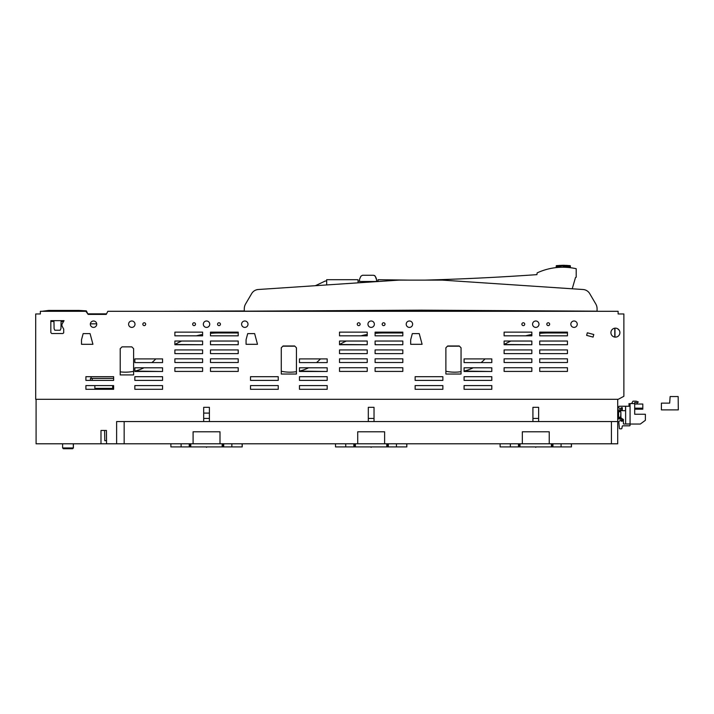 <?xml version="1.0" encoding="UTF-8"?>
<svg xmlns="http://www.w3.org/2000/svg" width="714" height="714" viewBox="0 0 714 714"><rect width="100%" height="100%" fill="white"/><g stroke="black" fill="none" stroke-linecap="round" stroke-linejoin="round"><path stroke-width="1.07" d="M42.001 311.295L48.748 310.429L78.772 310.429L86.332 310.849L87.831 313.857L106.538 313.857M90.366 323.835L96.72 323.835L90.366 323.835M53.961 321.496L50.837 321.496L53.961 321.496L54.103 328.636L54.799 330.252L60.208 330.252L60.967 328.449L60.208 330.252L54.799 330.252L54.103 328.636L53.961 321.496M61.074 321.523L60.967 328.449L61.074 321.523L63.537 321.523L61.074 321.523M120.211 371.851A41.528 41.528 0 0 0 133.607 371.351L133.607 374.912L120.211 374.912L120.211 371.851M134.848 371.084A41.528 41.528 0 0 0 143.933 367.799L162.569 367.799L162.569 371.494L134.848 371.084M151.903 362.596A41.528 41.528 0 0 0 155.018 359.731A89.33 89.33 0 0 1 155.848 358.901L162.569 358.901L162.569 362.596L151.903 362.596M218.779 332.974A89.33 89.33 0 0 0 210.478 333.358L210.478 335.83L238.208 335.83L238.208 332.974L218.779 332.974M202.615 334.447A89.33 89.33 0 0 0 196.35 335.83L202.615 335.83L202.615 334.447M181.695 341.033A89.33 89.33 0 0 0 174.885 344.496L202.615 344.728L202.615 341.033L181.695 341.033M326.673 281.013A2640.104 2640.104 0 0 1 325.316 280.995L315.392 285.698L258.272 289.509A8.282 8.282 0 0 0 251.685 293.579L245.598 303.941A9.514 9.514 0 0 0 244.295 308.751L244.295 310.956L159.882 311.295M244.295 308.751L244.295 311.179L420.68 310.162L597.074 311.179L597.074 308.751A9.514 9.514 0 0 0 595.762 303.941L589.684 293.579L595.762 303.941M536.919 274.64A2640.104 2640.104 0 0 1 424.937 280.12A2640.104 2640.104 0 0 0 536.919 274.64L537.151 272.891A61.136 61.136 0 0 1 576.207 268.714L576.207 277.228L575.502 277.496L572.226 288.786L583.088 289.509A8.282 8.282 0 0 1 589.684 293.579M419.618 310.162L419.18 310.956L324.495 311.295M431.211 310.215L431.818 311.295M557.741 310.956L489.117 311.295M282.869 346.174L294.15 346.174M281.271 371.244A41.528 41.528 0 0 0 296.444 371.673L296.444 374.029L281.271 374.029L281.271 371.244M299.461 371.084A41.528 41.528 0 0 0 308.555 367.799L327.182 367.799L327.19 371.494L299.461 371.084M316.525 362.596A41.528 41.528 0 0 0 319.64 359.731A89.33 89.33 0 0 1 320.47 358.901L327.182 358.901L327.19 362.596L316.525 362.596M383.391 332.974A89.33 89.33 0 0 0 375.1 333.358L375.1 335.83L402.821 335.83L402.821 332.974L383.391 332.974M367.228 334.447A89.33 89.33 0 0 0 360.972 335.83L367.228 335.83L367.228 334.447M346.317 341.033A89.33 89.33 0 0 0 339.507 344.496L367.228 344.728L367.228 341.033L346.317 341.033M447.482 346.174L458.772 346.174M445.884 371.244A41.528 41.528 0 0 0 461.057 371.673L461.057 374.029L445.884 374.029L445.884 371.244M464.082 371.084A41.528 41.528 0 0 0 473.168 367.799L491.803 367.799L491.803 371.494L464.082 371.084M481.138 362.596A41.528 41.528 0 0 0 484.253 359.731A89.33 89.33 0 0 1 485.083 358.901L491.803 358.901L491.803 362.596L481.138 362.596M548.013 332.974A89.33 89.33 0 0 0 539.713 333.358L539.713 335.83L567.443 335.83L567.443 332.974L548.013 332.974M531.85 334.447A89.33 89.33 0 0 0 525.584 335.83L531.85 335.83L531.85 334.447M510.929 341.033A89.33 89.33 0 0 0 504.12 344.496L531.85 344.728L531.841 341.033L510.929 341.033M583.088 289.509L442.457 280.12L398.912 280.12L258.272 289.509M251.685 293.579L245.598 303.941M597.074 311.179L597.074 308.751M376.349 278.442L375.225 276.229L376.546 279.701M373.636 275.256L362.462 275.256L360.873 276.229L362.462 275.256L373.636 275.256L375.225 276.229L374.591 275.533M360.873 276.229L359.553 279.236L360.873 276.229M359.553 279.701L359.535 281.486L376.564 281.486L376.546 279.236M409.425 310.224L409.425 310.849L326.673 310.706M409.425 280.12L378.063 279.701L378.063 281.512M378.063 310.403L378.063 310.849M358.035 282.851L358.035 279.701L326.673 279.701L326.673 284.94M576.207 277.228L575.502 277.496L572.226 288.786M376.555 281.013A2640.104 2640.104 0 0 0 378.063 281.004M358.035 281.12A2640.104 2640.104 0 0 0 359.535 281.12M614.79 337.088L614.79 328.199L614.79 337.088M238.208 367.728L210.478 367.728L238.208 367.728L238.208 371.423L238.208 367.728M210.478 371.423L238.208 371.423L210.478 371.423L210.478 367.728L210.478 371.423M90.428 380.392L90.428 378.393L90.428 380.392L85.903 380.392L85.903 376.697L90.99 376.697L91.213 378.393M98.434 388.362L98.434 389.291L85.903 389.291L113.633 389.291L113.633 385.596L112.669 385.596L112.669 388.362L94.873 388.362L94.873 385.596L85.903 385.596L113.633 385.596L113.633 389.291L109.117 389.291L109.117 388.362M85.903 389.291L85.903 385.596L85.903 389.291M162.569 389.291L162.569 385.596L134.848 385.596L162.569 385.596L162.569 389.291L134.848 389.291L134.848 385.596L134.848 389.291L162.569 389.291M162.569 380.392L162.569 376.697L134.848 376.697L162.569 376.697L162.569 380.392L134.848 380.392L134.848 376.697L134.848 380.392L162.569 380.392M174.885 353.626L202.615 353.626L202.615 349.931L174.885 349.931L174.885 353.626L202.615 353.626L202.615 349.931L174.885 349.931L174.885 353.626M202.615 362.525L202.615 358.83L174.885 358.83L202.615 358.83L202.615 362.525L174.885 362.525L174.885 358.83L174.885 362.525L202.615 362.525M210.478 362.525L238.208 362.525L238.208 358.83L210.478 358.83L210.478 362.525L238.208 362.525L238.208 358.83L210.478 358.83L210.478 362.525M210.478 353.626L238.208 353.626L238.208 349.931L210.478 349.931L210.478 353.626L238.208 353.626L238.208 349.931L210.478 349.931L210.478 353.626M210.478 344.728L238.208 344.728L238.208 341.033L210.478 341.033L210.478 344.728L238.208 344.728L238.208 341.033L210.478 341.033L210.478 344.728M174.885 371.423L202.615 371.423L202.615 367.728L174.885 367.728L202.615 367.728L202.615 371.423L174.885 371.423L174.885 367.728L174.885 371.423M278.246 380.392L278.246 376.697L250.525 376.697L278.246 376.697L278.246 380.392L250.525 380.392L250.525 376.697L250.525 380.392L278.246 380.392M278.246 389.291L278.246 385.596L250.525 385.596L278.246 385.596L278.246 389.291L250.525 389.291L250.525 385.596L250.525 389.291L278.246 389.291M327.19 389.291L327.182 385.596L299.461 385.596L327.182 385.596L327.19 389.291L299.461 389.291L299.461 385.596L299.461 389.291L327.19 389.291M327.19 380.392L327.182 376.697L299.461 376.697L327.182 376.697L327.19 380.392L299.461 380.392L299.461 376.697L299.461 380.392L327.19 380.392M339.507 371.423L367.228 371.423L367.228 367.728L339.507 367.728L339.507 371.423L367.228 371.423L367.228 367.728L339.507 367.728L339.507 371.423M367.228 362.525L367.228 358.83L339.507 358.83L367.228 358.83L367.228 362.525L339.507 362.525L339.507 358.83L339.507 362.525L367.228 362.525M339.507 353.626L367.228 353.626L367.228 349.931L339.507 349.931L339.507 353.626L367.228 353.626L367.228 349.931L339.507 349.931L339.507 353.626M375.1 371.423L402.821 371.423L402.821 367.728L375.1 367.728L375.1 371.423L402.821 371.423L402.821 367.728L375.1 367.728L375.1 371.423M375.1 362.525L402.821 362.525L402.821 358.83L375.1 358.83L375.1 362.525L402.821 362.525L402.821 358.83L375.1 358.83L375.1 362.525M375.1 353.626L402.821 353.626L402.821 349.931L375.1 349.931L375.1 353.626L402.821 353.626L402.821 349.931L375.1 349.931L375.1 353.626M402.821 344.728L402.821 341.033L375.1 341.033L375.1 344.728L402.821 344.728L402.821 341.033L375.1 341.033L375.1 343.398A1.339 1.339 0 0 0 376.43 344.728L402.821 344.728M442.867 380.392L442.867 376.697L415.137 376.697L442.867 376.697L442.867 380.392L415.137 380.392L415.137 376.697L415.137 380.392L442.867 380.392M442.867 389.291L442.867 385.596L415.137 385.596L442.867 385.596L442.867 389.291L415.137 389.291L415.137 385.596L415.137 389.291L442.867 389.291M491.803 389.291L491.803 385.596L464.082 385.596L491.803 385.596L491.803 389.291L464.082 389.291L464.082 385.596L464.082 389.291L491.803 389.291M491.803 380.392L491.803 376.697L464.082 376.697L491.803 376.697L491.803 380.392L464.082 380.392L464.082 376.697L464.082 380.392L491.803 380.392M63.724 329.181L63.689 332.885L62.832 333.527L51.72 333.527L50.837 332.644L50.837 320.648L64.046 320.648L61.94 324.281L61.94 325.861L63.724 329.181L63.689 332.885L62.832 333.527L51.72 333.527L50.837 332.644L50.837 321.496M81.512 339.739L83.154 333.616L90.071 333.616L92.936 344.309L81.512 344.309L81.512 339.739L83.154 333.616L90.071 333.616L92.936 344.309L81.512 344.309L81.512 339.739M247.704 333.616L254.63 333.616L257.495 344.309L246.071 344.309L246.071 339.739L247.704 333.616L254.63 333.616L257.495 344.309L246.071 344.309L246.071 339.739L247.704 333.616M412.326 333.616L419.243 333.616L422.108 344.309L410.684 344.309L410.684 339.739L412.326 333.616L419.243 333.616L422.108 344.309L410.684 344.309L410.684 339.739L412.326 333.616M593.771 334.509L587.327 332.786L586.631 335.366L593.084 337.088L593.771 334.509L587.327 332.786L586.631 335.366L593.084 337.088L593.771 334.509M531.841 367.728L504.12 367.728L504.12 371.423L531.85 371.423L531.841 367.728L504.12 367.728L504.12 371.423L531.85 371.423L531.841 367.728M531.85 362.525L531.841 358.83L504.12 358.83L531.841 358.83L531.85 362.525L504.12 362.525L504.12 358.83L504.12 362.525L531.85 362.525M531.841 349.931L504.12 349.931L504.12 353.626L531.85 353.626L531.841 349.931L504.12 349.931L504.12 353.626L531.85 353.626L531.841 349.931M567.434 367.728L539.713 367.728L539.713 371.423L567.443 371.423L567.434 367.728L539.713 367.728L539.713 371.423L567.443 371.423L567.434 367.728M539.713 362.525L567.443 362.525L567.434 358.83L539.713 358.83L539.713 362.525L567.443 362.525L567.434 358.83L539.713 358.83L539.713 362.525M567.434 349.931L539.713 349.931L539.713 353.626L567.443 353.626L567.434 349.931L539.713 349.931L539.713 353.626L567.443 353.626L567.434 349.931M539.713 344.728L567.443 344.728L567.434 341.033L539.713 341.033L539.713 344.728L567.443 344.728L567.434 341.033L539.713 341.033L539.713 344.728M40.368 313.973L40.368 311.295L85.903 311.295L88.152 314.41L106.252 314.41L107.841 311.295L618.128 311.295L618.128 313.964L623.875 313.964L623.875 396.297L618.226 399.304L35.7 399.304L35.7 313.973L40.368 313.973L37.949 313.973M90.339 324.201A3.195 3.195 0 0 0 93.543 327.396A3.195 3.195 0 0 0 96.738 324.201A3.195 3.195 0 0 0 93.543 321.005A3.195 3.195 0 0 0 90.339 324.201M367.951 324.201A3.204 3.204 0 0 0 371.155 327.405A3.204 3.204 0 0 0 374.359 324.201A3.204 3.204 0 0 0 371.155 320.997A3.204 3.204 0 0 0 367.951 324.201M382.186 324.192A1.428 1.428 0 0 0 383.614 325.62A1.428 1.428 0 0 0 385.033 324.192A1.428 1.428 0 0 0 383.614 322.773A1.428 1.428 0 0 0 382.186 324.192M406.212 324.201A3.204 3.204 0 0 0 409.417 327.405A3.204 3.204 0 0 0 412.63 324.201A3.204 3.204 0 0 0 409.417 320.997A3.204 3.204 0 0 0 406.212 324.201M521.88 324.201A1.428 1.428 0 0 0 523.308 325.629A1.428 1.428 0 0 0 524.736 324.201A1.428 1.428 0 0 0 523.308 322.773A1.428 1.428 0 0 0 521.88 324.201M532.573 324.192A3.204 3.204 0 0 0 535.777 327.396A3.204 3.204 0 0 0 538.981 324.192A3.204 3.204 0 0 0 535.777 320.997A3.204 3.204 0 0 0 532.573 324.192M546.808 324.192A1.428 1.428 0 0 0 548.227 325.62A1.428 1.428 0 0 0 549.655 324.192A1.428 1.428 0 0 0 548.227 322.773A1.428 1.428 0 0 0 546.808 324.192M570.834 324.201A3.204 3.204 0 0 0 574.038 327.405A3.204 3.204 0 0 0 577.242 324.201A3.204 3.204 0 0 0 574.038 320.997A3.204 3.204 0 0 0 570.834 324.201M610.925 332.644A4.489 4.489 0 0 0 615.414 337.133A4.489 4.489 0 0 0 619.904 332.644A4.489 4.489 0 0 0 615.414 328.154A4.489 4.489 0 0 0 610.925 332.644M539.713 335.83L567.443 335.83L567.434 332.135L539.713 332.135L539.713 335.83M504.12 335.83L531.85 335.83L531.841 332.135L504.12 332.135L504.12 335.83M504.12 344.728L531.85 344.728L531.841 341.033L504.12 341.033L504.12 344.728M447.687 345.978L459.254 345.978L461.057 347.78L461.057 374.029L445.884 374.029L445.884 347.78L447.687 345.978M283.074 345.978L294.641 345.978L296.444 347.78L296.444 374.029L281.271 374.029L281.271 347.78L283.074 345.978M131.804 346.861L122.014 346.861L120.211 348.664L120.211 374.912L133.607 374.912L133.607 348.664L131.804 346.861M464.082 362.596L464.082 358.901L491.803 358.901L491.803 362.596L464.082 362.596M464.082 371.494L464.082 367.799L491.803 367.799L491.803 371.494L464.082 371.494M375.1 335.83L402.821 335.83L402.821 332.135L375.1 332.135L375.1 335.83M339.507 335.83L367.228 335.83L367.228 332.135L339.507 332.135L339.507 335.83M339.507 344.728L367.228 344.728L367.228 341.033L339.507 341.033L339.507 344.728M299.461 362.596L299.461 358.901L327.182 358.901L327.19 362.596L299.461 362.596M299.461 371.494L299.461 367.799L327.182 367.799L327.19 371.494L299.461 371.494M210.478 335.83L238.208 335.83L238.208 332.135L210.478 332.135L210.478 335.83M174.885 344.728L202.615 344.728L202.615 341.033L174.885 341.033L174.885 344.728M174.885 335.83L202.615 335.83L202.615 332.135L174.885 332.135L174.885 335.83M134.848 371.494L134.848 367.799L162.569 367.799L162.569 371.494L134.848 371.494M134.848 362.596L134.848 358.901L162.569 358.901L162.569 362.596L134.848 362.596M85.903 380.392L85.903 376.697L113.633 376.697L113.633 380.392L85.903 380.392M357.268 324.201A1.428 1.428 0 0 0 358.696 325.629A1.428 1.428 0 0 0 360.124 324.201A1.428 1.428 0 0 0 358.696 322.773A1.428 1.428 0 0 0 357.268 324.201M241.6 324.201A3.204 3.204 0 0 0 244.804 327.405A3.204 3.204 0 0 0 248.008 324.201A3.204 3.204 0 0 0 244.804 320.997A3.204 3.204 0 0 0 241.6 324.201M217.556 324.201A1.428 1.428 0 0 0 218.993 325.629A1.428 1.428 0 0 0 220.421 324.201A1.428 1.428 0 0 0 218.993 322.773A1.428 1.428 0 0 0 217.556 324.201M203.338 324.201A3.204 3.204 0 0 0 206.542 327.405A3.204 3.204 0 0 0 209.746 324.201A3.204 3.204 0 0 0 206.542 320.997A3.204 3.204 0 0 0 203.338 324.201M192.655 324.192A1.428 1.428 0 0 0 194.083 325.62A1.428 1.428 0 0 0 195.502 324.192A1.428 1.428 0 0 0 194.083 322.773A1.428 1.428 0 0 0 192.655 324.192M142.836 324.192A1.428 1.428 0 0 0 144.255 325.62A1.428 1.428 0 0 0 145.683 324.192A1.428 1.428 0 0 0 144.255 322.773A1.428 1.428 0 0 0 142.836 324.192M128.591 324.201A3.204 3.204 0 0 0 131.795 327.396A3.204 3.204 0 0 0 135 324.201A3.204 3.204 0 0 0 131.795 320.997A3.204 3.204 0 0 0 128.591 324.201M619.172 330.171L617.494 328.663M614.968 328.172L614.968 337.115M380.955 446.91L361.382 446.91M406.828 443.796L406.828 446.91L406.694 443.796M355.42 443.796L355.385 446.91L354.626 445.581L353.876 446.91L386.801 446.91L387.55 445.581L388.3 446.91L386.801 446.91L386.765 443.796M406.694 446.91L396.457 446.91L396.457 443.796L396.448 446.91L388.3 446.91L388.345 443.796M387.55 445.581L387.55 443.796M354.626 445.581L354.626 443.796M353.841 443.796L353.876 446.91L335.509 446.91L335.509 443.796M345.728 446.91L345.728 443.796M545.567 446.91L525.995 446.91M571.441 443.796L571.441 446.91L571.307 443.796M520.033 443.796L519.997 446.91L519.239 445.581L518.489 446.91L551.413 446.91L552.163 445.581L552.922 446.91L551.413 446.91L551.378 443.796M571.307 446.91L561.079 446.91L561.079 443.796L561.07 446.91L552.922 446.91L552.957 443.796M552.163 445.581L552.163 443.796M519.239 445.581L519.239 443.796M518.453 443.796L518.489 446.91L500.121 446.91L500.121 443.796M510.349 446.91L510.349 443.796M216.333 446.91L196.761 446.91M242.207 443.796L242.207 446.91L242.073 443.796M190.799 443.796L190.763 446.91L190.004 445.581L189.255 446.91L222.179 446.91L222.929 445.581L223.687 446.91L222.179 446.91L222.143 443.796M242.073 446.91L231.845 446.91L231.845 443.796L231.836 446.91L223.687 446.91L223.723 443.796M222.929 445.581L222.929 443.796M190.004 445.581L190.004 443.796M189.219 443.796L189.255 446.91L170.887 446.91L170.887 443.796M181.115 446.91L181.115 443.796M634.701 408.185L642.796 408.185L642.796 404.026L634.701 404.026M642.796 408.185L642.796 409.184L634.701 409.184M634.701 403.58L630.069 403.58L630.069 424.045L640.306 424.045L645.376 420.305L645.376 414.254L634.701 414.254L634.701 402.509L635.701 402.509L634.701 402.509M631.587 403.58L632.97 401.179L636.138 401.179L638.262 401.946L637.459 402.955L635.701 402.509M630.069 404.347L629.007 403.58L629.007 406.248M630.069 406.248L625.625 406.248L625.625 423.955L630.069 423.955M661.396 403.133L669.67 403.133L670.134 396.547L678.166 396.547L678.3 409.898L661.396 409.898L661.396 403.133M623.402 423.509A0.535 0.535 0 0 0 623.929 424.045A0.535 0.535 0 0 1 623.402 423.509L623.402 419.671A0.535 0.535 0 0 0 622.599 419.216L622.331 419.421A1.339 1.339 0 0 0 620.993 418.083L618.592 417.636L618.592 411.228L620.993 410.782A1.339 1.339 0 0 0 622.331 409.452L622.331 410.702L625.535 410.702L625.535 406.248L619.297 406.248A0.535 0.535 0 0 0 618.77 406.784L618.77 407.783A0.535 0.535 0 0 0 619.208 408.31L620.484 408.533L619.208 408.31M617.699 411.228A1.339 1.339 0 0 1 619.038 409.898L620.993 409.898L621.439 407.756L622.331 407.676L621.26 407.676L621.26 408.533L620.484 408.533M625.535 406.248L619.297 406.248M618.77 407.783L618.77 406.784M621.26 407.676L622.331 407.676L622.331 409.452M621.26 421.198L622.331 421.198L621.26 421.198L621.26 419.984L619.065 421.251A0.535 0.535 0 0 0 618.797 421.76L619.368 428.338A0.535 0.535 0 0 0 619.904 428.819L621.35 428.819A0.535 0.535 0 0 0 621.876 428.382L622.251 426.267L621.876 428.382M630.069 425.294L630.069 424.045L630.069 425.294A0.535 0.535 0 0 1 629.534 425.821L622.778 425.821A0.535 0.535 0 0 0 622.251 426.267M621.26 419.984L619.065 421.251M618.797 421.76L619.368 428.338M619.904 428.819L621.35 428.819M617.699 417.636A1.339 1.339 0 0 0 619.038 418.975L620.993 418.975L621.439 421.108L622.331 421.108L622.331 419.421M630.069 424.045L623.929 424.045M619.663 417.735L619.663 417.172L619.663 417.735L620.903 417.726L620.903 412.799L620.636 417.735M619.663 417.172L620.903 416.94L620.903 412.38L620.903 416.94M618.592 411.764L620.636 411.764L620.903 412.38M73.39 447.955L72.614 448.74L63.403 448.74L62.618 447.955L73.39 447.955L73.39 443.796M193.092 431.783L220.001 431.783L220.001 443.796L193.092 443.796L193.092 431.783M357.714 431.783L384.614 431.783L384.614 443.796L357.714 443.796L357.714 431.783M384.614 443.796L522.327 443.796L522.327 431.783L549.236 431.783L549.236 443.796L611.416 443.796L611.416 421.555M209.407 413.103L203.686 413.103M538.642 421.555L538.642 407.319L532.921 407.319L532.921 421.555L617.699 421.555L617.699 399.304M538.642 418.44L532.921 418.44M374.029 421.555L374.029 407.319L368.308 407.319L368.308 421.555L532.921 421.555M374.029 418.44L368.308 418.44M209.407 421.555L209.407 407.319L203.686 407.319L203.686 421.555L368.308 421.555M209.407 418.44L203.686 418.44M522.327 443.796L549.236 443.796M124.156 421.555L124.156 443.796L193.092 443.796M220.001 443.796L357.714 443.796M203.686 421.555L116.623 421.555L116.623 443.796L124.156 443.796M611.416 443.796L617.699 443.796L617.699 421.555M116.623 443.796L106.556 443.796L106.44 430.453L100.986 430.453L100.986 443.796L36.093 443.796L36.093 399.304M100.986 443.796L106.556 443.796M209.407 407.319L203.686 407.319M374.029 407.319L368.308 407.319M538.642 407.319L532.921 407.319M104.61 430.453L104.788 440.681L106.529 440.681M90.428 378.393L113.633 378.393M556.179 267.598L556.492 265.635L563.292 265.26L570.093 265.635L570.415 267.705M570.325 265.751L570.415 266.5M569.299 267.58L566.836 266.268L570.093 267.509L570.093 266.536L566.836 266.268L566.836 267.357L569.112 267.527L566.836 266.268L563.292 266.17L563.292 267.241M570.325 266.652L570.352 267.696M570.093 265.635L566.836 265.59L566.836 266.268L569.647 267.616M566.836 265.367L559.749 266.268L559.749 265.367M563.292 265.26L556.492 265.858L556.492 266.536L559.749 266.268L557.607 267.455M556.492 265.635L556.179 266.893M559.749 267.313L559.749 266.268M556.268 267.589L556.492 266.536L556.938 267.518M556.268 265.751L556.179 266.5M371.137 447.357L371.128 446.91M535.75 447.357L535.75 446.91M206.516 447.357L206.516 446.91M620.903 412.246L620.636 417.172M92.204 380.392L92.204 378.393M570.138 267.679L569.602 267.563M556.492 266.536L557.42 267.473M556.268 266.652L556.197 267.598M618.77 417.993L620.903 417.726M72.516 448.74L73.301 447.955L73.301 443.796M62.618 447.955L62.618 443.796"/></g></svg>
